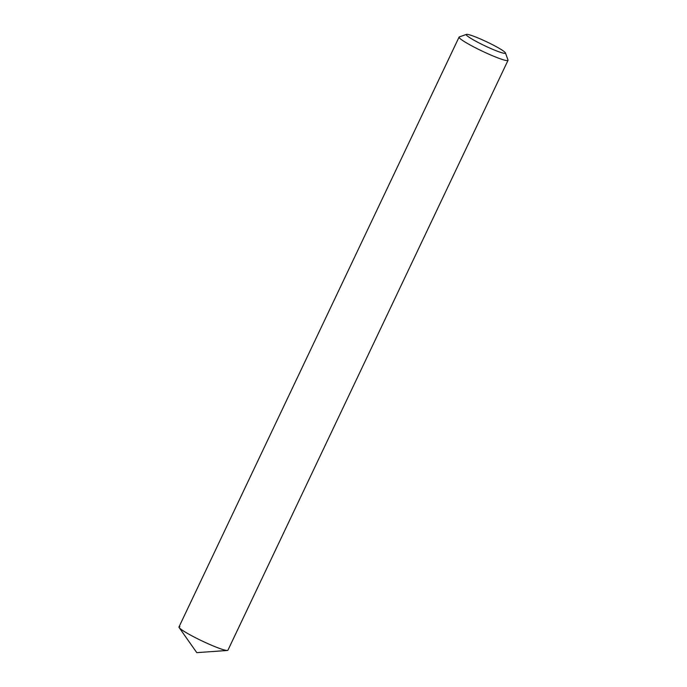 <?xml version="1.0" encoding="UTF-8"?>
<svg xmlns="http://www.w3.org/2000/svg" width="687" height="687" viewBox="0 0 687 687"><rect width="100%" height="100%" fill="white"/><g stroke="black" fill="none" stroke-linecap="round" stroke-linejoin="round"><path stroke-width="1.03" d="M466.997 34.35A21.675 2.19 -154.6 0 1 488.036 42.465A21.675 2.19 -154.6 0 1 505.434 52.908A21.675 2.19 -154.6 0 1 504.713 53.363A21.675 2.19 -154.6 0 1 481.707 44.277A21.675 2.19 -154.6 0 1 466.473 34.402A21.675 2.19 -154.6 0 1 466.997 34.35M505.434 52.908L508.011 60.035A27.094 2.739 -154.6 0 1 508.019 60.344A27.094 2.739 -154.6 0 1 507.118 60.602A27.094 2.739 -154.6 0 1 479.586 49.859A27.094 2.739 -154.6 0 1 459.071 37.107A27.094 2.739 -154.6 0 1 459.311 36.909L466.473 34.402M508.019 60.344L227.929 650.211A27.094 2.739 -154.6 0 1 227.028 650.469A27.094 2.739 -154.6 0 1 199.496 639.726A27.094 2.739 -154.6 0 1 178.981 626.965L459.071 37.107M179.152 627.583L196.783 652.65L227.345 650.469A27.094 2.739 -154.6 0 1 227.028 650.469A27.094 2.739 -154.6 0 1 201.652 640.765A27.094 2.739 -154.6 0 1 179.152 627.583A27.094 2.739 -154.6 0 1 179.882 626.707"/></g></svg>
